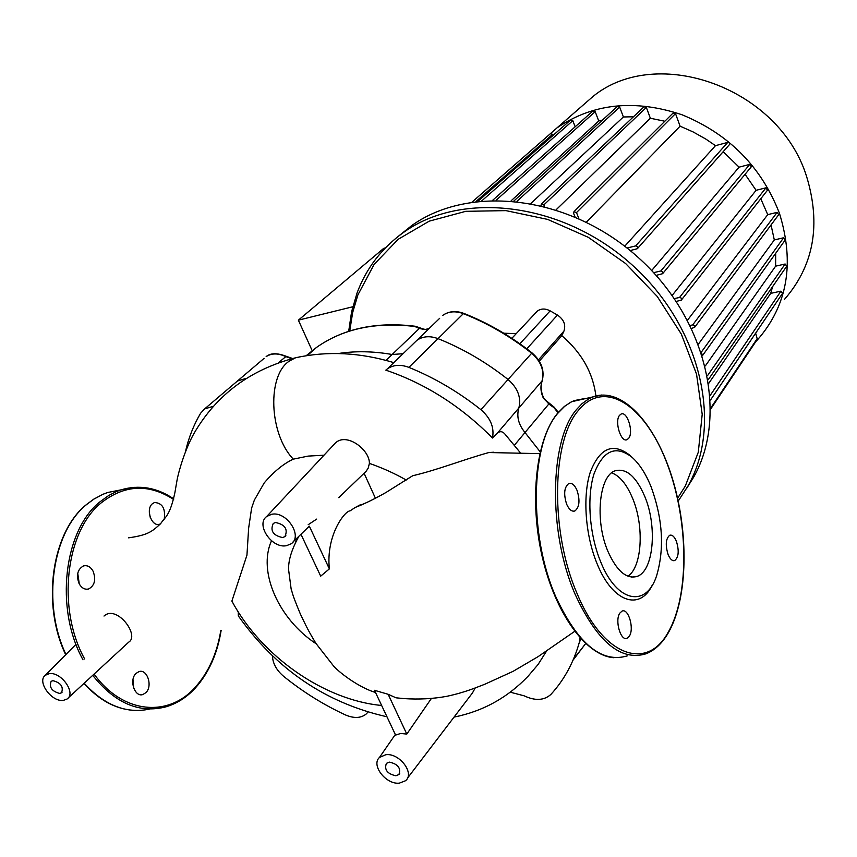 <?xml version="1.0" encoding="UTF-8"?>
<svg xmlns="http://www.w3.org/2000/svg" width="857" height="857" viewBox="0 0 857 857"><rect width="100%" height="100%" fill="white"/><g stroke="black" fill="none" stroke-linecap="round" stroke-linejoin="round"><path stroke-width="1.29" d="M628.01 576.247C642.161 566.627 644.314 526.219 632.723 498.613C626.928 484.612 619.932 476.01 611.716 472.818M644.85 496.653C636.215 476.535 626.338 467.911 615.219 470.782C599.107 475.539 594.597 520.617 607.913 551.34C616.761 571.073 626.51 579.418 637.169 576.375C653.634 570.955 657.48 526.68 644.85 496.653M631.802 457.081L629.82 455.238C612.894 442.212 599.696 447.932 590.216 472.378C582.46 496.396 585.31 535.421 597.147 563.863C612.541 602.235 639.783 611.18 652.156 585.342M600.736 561.967C617.008 602.825 646.435 607.967 656.655 575.647C664.561 548.576 662.761 519.096 651.245 487.194C645.932 473.953 639.536 463.991 632.059 457.306C615.765 444.783 603.092 450.321 594.019 473.9C586.595 497.039 589.359 534.586 600.736 561.967M619.825 613.119C614.598 620.404 620.682 641.497 627.056 638.251L629.349 636.13C634.459 628.706 628.427 607.934 622.053 611.095L619.825 613.119M668.106 554.575C670.099 559.203 672.317 561.196 674.738 560.532C678.701 557.157 679.247 550.73 676.387 541.249C674.395 536.6 672.177 534.597 669.724 535.25C665.771 538.603 665.225 545.041 668.106 554.575M628.684 438.302C633.837 432.142 627.27 410.953 621.143 414.038L619.547 415.324C614.298 421.344 620.929 442.833 627.035 439.662L628.684 438.302M577.018 490.3C574.619 484.944 571.887 482.673 568.812 483.498C564.174 487.151 563.456 494.071 566.659 504.248C569.08 509.583 571.801 511.822 574.843 510.986C579.482 507.312 580.21 500.413 577.018 490.3M135.984 673.452L138.941 671.62C147.158 668.589 152.953 686.039 145.936 692.617L142.894 694.524C134.678 697.587 128.871 679.933 135.984 673.452M133.724 688.257L132.985 679.697M160.42 523.906L159.723 524.184C151.764 527.376 145.272 509.347 152.385 503.745L154.496 502.502C162.444 503.016 165.669 508.63 164.19 519.353M93.07 571.169C96.177 579.6 94.72 585.524 88.678 588.963C84.864 589.862 81.683 588.127 79.144 583.735C76.027 575.283 77.473 569.348 83.493 565.92C87.36 565.009 90.542 566.756 93.07 571.169M79.305 584.035L77.741 573.322M150.243 517.424L149.279 511.983M52.898 680.662C60.826 682.74 63.707 686.768 61.543 692.756L59.765 693.452C51.838 691.353 48.967 687.314 51.152 681.336L52.898 680.662M275.493 522.502C285.006 524.495 288.156 529.187 284.942 536.589L282.649 537.564C273.137 535.529 269.998 530.826 273.254 523.445L275.493 522.502M389.389 762.13C397.98 764.037 401.151 768.161 398.912 774.535L395.87 775.778C387.278 773.85 384.118 769.715 386.4 763.351L389.389 762.13M309.345 526.209L329.367 568.898L320.689 576.15L300.946 534.265M359.426 505.159L362.329 504.569M388.146 694.288L406.807 734.074L400.669 733.474L395.602 735.102L374.488 690.292L388.146 694.288L396.03 697.812L403.915 698.594C418.816 699.591 433.074 698.83 446.711 696.334C466.294 692.145 477.563 686.864 484.537 684.368L513.064 671.352L538.153 656.612L574.661 631.363M367.492 502.202L355.248 507.43L350.031 510.901C345.103 510.633 325.767 534.972 329.367 568.898M364.043 473.15L375.42 498.238M431.371 698.487L406.807 734.074M360.486 505.351L358.13 505.823M412.056 476.181L412.656 475.753C438.12 469.775 463.283 459.631 488.854 452.539L493.814 452.217M316.672 519.096L308.188 524.72M297.754 537.36L295.686 541.785M333.448 445.094L335.473 442.919C346.731 432.164 369.806 449.882 369.399 463.391C382.586 467.976 394.863 473.525 406.229 480.038M369.399 463.391L368.21 468.126L366.068 471.339L338.74 497.66M271.594 514.307L266.709 516.471C255.375 524.602 271.948 548.919 286.506 545.673L291.048 543.852C303.303 536.343 286.559 510.772 271.594 514.307M505.834 435.088L505.052 434.21C502.438 431.135 499.77 430.889 497.049 433.492L492.486 438.023C461.012 406.25 425.458 383.625 385.832 370.149L387.3 368.928C393.32 364.75 400.519 364.236 408.885 367.374C434.295 377.68 458.302 391.788 480.906 409.678C490.611 418.141 494.468 427.589 492.486 438.023M381.633 705.472C323.828 700.03 261.481 656.226 231.872 601.1L246.945 555.197L248.637 528.191L251.615 508.094L254.358 500.092L264.192 482.952C273.951 471.532 283.656 463.605 293.308 459.148C268.862 433.685 267.009 374.873 289.645 360.893L295.59 357.776L300.839 356.651M293.308 459.148L308.134 456.095L323.989 455.206M475.271 687.882L472.464 692.959L407.418 778.242M238.257 611.941L238.321 615.904C276.297 669.392 325.842 703.008 386.968 716.773M454.06 717.095C482.812 711.321 507.451 697.737 527.976 676.344L538.11 664.454L546.562 651.063M387.3 368.928L416.888 340.336C422.822 336.201 429.86 335.633 438.013 338.644C462.769 348.531 486.112 362.147 508.051 379.48C517.896 388.157 521.474 397.755 518.785 408.264C516.439 416.523 518.517 424.611 525.009 432.517L540.199 451.875L525.009 432.517C518.517 424.611 516.439 416.523 518.785 408.264C521.474 397.755 517.896 388.157 508.051 379.48C486.112 362.147 462.769 348.531 438.013 338.644C429.86 335.633 422.822 336.201 416.888 340.336L413.856 343.261M403.058 353.705L392.12 354.498C373.224 351.199 355.269 350.877 338.269 353.534C355.269 350.877 373.224 351.199 392.12 354.498L403.058 353.705M246.227 378.355L237.443 381.011L235.418 382.736L237.443 381.011L246.227 378.355M185.498 451.478C188.636 437.734 193.671 424.976 200.634 413.192L204.587 408.939L213.232 406.304M367.921 712.092L366.389 713.849C361.086 718.252 354.08 718.605 345.392 714.909C323.55 704.775 303.003 691.953 283.742 676.43C276.532 670.303 272.772 663.468 272.44 655.926M580.06 637.876L579.471 641.872C573.794 662.225 564.334 679.676 551.072 694.234L550.837 694.491C543.991 700.544 535.089 700.983 524.109 695.809L510.344 692.22M573.076 660.104L585.652 643.575L574.158 658.315M104.008 616.054C116.702 604.249 140.109 635.487 128.689 642.161L68.228 697.941M49.16 673.698L45.389 675.23C36.519 681.379 51.731 702.44 63.472 700.351L67.039 699.033C76.552 693.334 61.147 671.417 49.16 673.698M399.373 783.137L405.522 780.738C415.056 773.464 399.512 752.821 385.854 754.706L379.469 757.449C370.749 765.14 386.036 784.808 399.373 783.137M316.158 643.778C278.804 619.386 257.475 571.651 271.508 540.799M541.656 141.319L557.018 127.864C593.044 103.311 634.758 98.962 682.183 114.827C729.028 134.131 761.434 166.933 779.42 213.243C794.889 263.249 787.508 305.531 757.277 340.079L755.703 341.75M578.636 109L593.301 96.209C657.298 44.285 779.452 87.885 806.673 176.746C821.199 224.813 813.786 265.713 784.444 299.425M772.553 286.72L770.7 293.383L708.814 383.25M775.692 253.308L775.628 266.163L705.343 365.907M771.043 224.93L774.31 239.949L698.455 344.064M760.78 198.76L767.733 214.636L687.56 320.143M745.076 174.303L756.099 190.297L672.188 295.386M723.169 151.7L739.077 167.158L651.663 270.544M586.381 222.145L680.094 126.172L693.227 131.989L705.857 139.091L715.488 145.658L624.732 246.227M556.129 209.772L650.356 118.245L664.839 121.244M530.965 203.366L623.382 116.97L633.441 116.788M511.179 200.72L598.743 120.998L602.503 120.034M550.44 133.66L552.647 134.335L553.054 135.385M570.569 120.023L572.808 120.687L575.165 126.793M592.905 110.992L595.187 111.646L598.743 120.998M617.351 106.461L619.675 107.104L623.382 116.97M643.971 106.804L646.349 107.425L650.356 118.245M540.971 205.498L541.399 203.966L543.863 204.898L544.441 206.366M575.004 216.864L573.612 213.318L573.986 211.658L576.504 212.568L578.839 218.567M673.077 113.038L675.509 113.617L680.094 126.172M630.184 250.576L637.372 248.691L637.822 247.662L637.126 246.291L635.648 245.916L627.013 248.016M715.488 145.658L728.054 142.305L729.489 143.076L729.446 144.608L637.372 248.691M656.119 275.376L662.6 273.704L662.557 271.562L660.854 270.973L653.645 272.655M676.355 301.407L681.315 300.121L681.444 298.257L679.847 297.4L674.427 298.579M767.733 214.636L777.149 212.343L692.702 324.91L694.384 325.478L694.652 327.342L691.706 328.349M692.702 324.91L690.281 325.435M701.733 353.373L702.376 355.784M739.077 167.158L749.8 164.362L751.31 166.783L662.6 273.704M756.099 190.297L765.965 187.822L767.486 190.2L681.315 300.121M777.149 212.343L778.692 214.689L694.716 327.235M774.31 239.949L783.609 237.764L785.162 240.067L702.611 355.451M775.628 266.163L785.141 264.01L786.694 266.27L708.246 379.694M770.7 293.383L780.952 291.144L782.516 293.362L710.507 400.015M755.66 333.137L757.299 339.361L710.71 409.014M349.742 330.984L352.656 312.559L357.883 294.926L374.134 264.374L398.226 239.264L429.228 221.16L465.758 211.325L505.951 210.629L547.623 219.392L588.331 237.346L625.631 263.538L657.255 296.468L681.336 334.112L696.548 374.188L702.204 414.317L698.294 452.228L685.343 485.951L677.608 498.249M678.23 501.056L687.989 485.994C723.287 424.086 700.93 326.11 631.459 264.342C562.331 202.188 462.019 190.533 403.936 232.14C381.954 247.812 366.325 268.102 357.058 292.987L351.595 311.723L348.692 331.316M398.698 236.007L411.81 225.509C469.647 184.062 569.262 195.471 637.801 257.1C706.682 318.343 728.718 415.666 693.559 477.317L686.403 488.779M503.734 333.202L516.203 333.673M535.7 312.816L537.232 311.166C540.971 308.434 545.277 308.327 550.151 310.866L557.468 315.065C563.852 319.49 566.006 324.846 563.927 331.123L561.817 335.665L539.31 361.151M595.883 395.902C592.98 372.784 581.624 352.698 561.817 335.665M548.726 403.219L548.834 403.99L553.933 407.632L547.762 402.49M547.752 402.49L543.788 398.141L548.834 403.99L514.436 445.179M425.672 329.388L428.971 328.66M429.1 328.531L425.5 329.42L419.33 328.477L425.136 329.624M420.38 328.381L414.809 326.496L419.33 328.477L385.961 360.39M308.295 354.466L307.492 355.398M306.163 355.709L316.608 347.353C343.186 328.692 375.912 321.739 414.809 326.496L423.679 329.431M385.371 247.909L383.711 248.348L298.375 320.164L352.763 306.774M298.375 320.164L312.366 351.091M584.785 398.526L574.265 400.594L570.569 402.308L564.667 406.314L558.078 412.988C530.601 443.369 528.394 534.993 555.914 597.05C577.907 643.95 601.71 663.554 627.324 655.862M601.914 394.97L592.605 396.984L588.963 398.698L582.021 403.679L576.665 409.378C549.626 439.823 547.784 531.993 575.218 594.49C597.136 641.722 620.725 661.486 645.985 653.795C654.694 650.377 662.086 643.468 668.16 633.077M577.072 593.505C603.092 656.965 647.346 671.299 668.289 632.07C690.078 594.362 688.439 517.703 666.371 461.687C644.635 405.318 604.421 378.237 578.421 410.407C551.737 440.573 549.969 531.694 577.072 593.505M94.077 674.084C122.787 714.063 168.433 717.63 195.225 687.271C208.433 672.584 216.95 653.709 220.785 630.634M173.628 499.449C148.829 483.509 124.758 484.591 101.426 502.684C65.85 530.751 56.423 608.074 84.65 658.979M134.26 487.29L120.858 489.904L116.177 491.661L108.603 495.571L100.001 501.806C64.007 530.14 54.441 608.341 83 659.815M120.912 489.883L107.757 492.486L103.065 494.243L93.97 499.063L86.814 504.366C52.523 531.394 41.436 603.253 65.946 654.48M84.168 683.233C104.565 705.461 126.482 714.052 149.932 709.018M92.727 675.337C114.945 703.222 139.348 713.72 165.958 706.832C176.917 703.576 186.655 697.362 195.16 688.214M542.17 380.744L497.049 433.492M408.885 367.374L463.358 313.641C487.537 323.175 510.301 336.373 531.661 353.213C541.228 361.654 544.666 371.038 541.967 381.376C540.199 386.914 540.746 392.677 543.595 398.676M480.906 409.678L532.004 352.88C541.453 361.14 544.838 370.513 542.16 380.99M579.471 641.872L581.228 639.161M552.647 134.335L475.999 201.459M572.808 120.687L481.805 200.827M595.187 111.646L496.214 200.152M619.675 107.104L516.996 201.277M646.349 107.425L543.863 204.898M675.509 113.617L576.504 212.568M727.786 142.348L635.648 245.916M757.502 338.183L710.71 408.082M783.609 237.764L701.337 352.152M785.141 264.01L707.518 375.655M780.952 291.144L710.207 395.398M749.8 164.362L660.854 270.973M765.965 187.822L679.558 297.443M563.927 331.123L538.485 359.865M557.468 315.065L526.787 348.842M550.151 310.866L519.856 343.775M463.894 313.426L463.358 313.641C455.388 310.748 448.49 311.348 442.64 315.44C448.757 311.155 455.828 310.47 463.841 313.405C487.987 322.918 510.708 336.073 532.004 352.88M439.652 318.333L416.888 340.336M545.256 400.283L554.168 407.171L544.495 399.319M278.246 362.897L286.206 356.287C277.218 352.827 270.523 352.934 266.141 356.619C271.637 353.095 278.118 353.073 285.595 356.533L291.851 358.719M264.138 358.322L204.587 408.939M306.303 355.687L307.684 354.466M312.516 350.417L313.437 350.159M414.809 326.496L415.42 326.281M553.933 407.632L558.003 412.731M668.342 632.777C688.246 597.929 688.942 531.458 671.995 477.242C655.123 423.069 621.818 386.164 592.605 396.984L571.705 401.697L564.356 406.432L557.596 413.213C536.139 438.784 529.048 499.77 542.213 556.718C555.336 613.708 586.102 655.787 613.837 657.715M673.559 560.692L674.738 560.532M574.843 510.986L573.397 511.222M632.059 457.306L629.82 455.238M637.169 576.375L631.63 577.125M195.246 688.117C208.722 673.088 217.357 653.848 221.149 630.388M173.767 498.881C156.756 487.44 139.113 484.451 120.858 489.904L107.757 492.486L103.001 494.253L93.809 499.117L86.578 504.462C52.009 531.747 41.104 603.617 65.7 654.727M158.352 524.43L159.723 524.184M86.878 589.252L88.678 588.963M140.934 694.748L142.894 694.524M83.997 683.393C98.941 700.04 115.438 709.028 133.488 710.378M61.543 692.756L62.079 692.242M284.942 536.589L285.852 535.646M398.912 774.535L399.758 773.357M375.527 692.499C359.469 687.646 341.043 673.945 333.887 666.414L315.933 643.403C311.734 636.098 309.623 633.677 300.325 613.933C291.701 593.151 292.923 594.222 291.155 589.123L288.595 569.701C288.252 560.499 291.691 549.337 298.922 536.225M412.656 475.753L386.196 492.347C374.573 498.978 364.257 504.002 355.248 507.43M488.854 452.539L539.792 453.642M293.083 541.881L309.002 526.466M266.709 516.471L335.473 442.919M520.028 452.367L505.052 434.21M393.813 362.629C360.208 352.463 327.535 350.824 295.783 357.712L295.783 357.712M128.593 537.832C148.636 535.014 152.332 531.211 160.58 523.734C165.272 516.696 169.825 516.246 174.903 492.593L176.97 480.584C178.685 470.922 185.508 448.115 194.26 432.999C216.714 394.574 250.49 369.506 295.59 357.776M45.389 675.23L76.016 644.314M379.469 757.449L395.313 734.492M593.301 96.209L557.018 127.864M472.132 201.995L550.58 133.542M478.035 201.213L570.719 119.884M593.065 110.842L492.764 200.206M644.153 106.632L541.399 203.966M673.281 112.845L573.986 211.658M617.522 106.311L513.921 200.966M403.936 232.14L411.81 225.509M537.232 311.166L511.854 338.322M542.085 381.194C540.413 386.528 540.971 392.174 543.788 398.141M292.633 358.515L286.206 356.287M307.342 355.526L316.608 347.353C343.411 328.531 376.309 321.493 415.302 326.26L424.74 329.484M558.314 412.367L554.168 407.171"/></g></svg>
